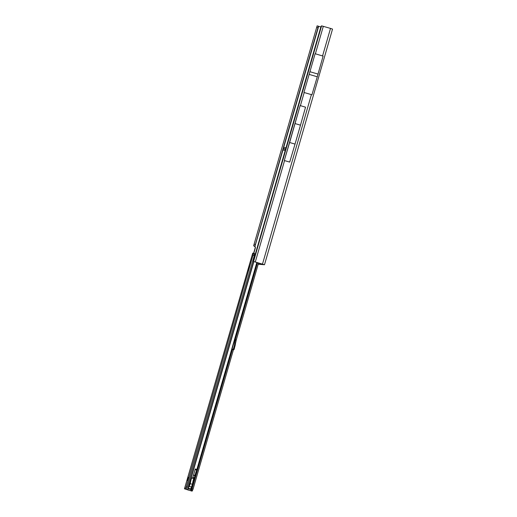 <?xml version="1.0" encoding="UTF-8"?>
<svg xmlns="http://www.w3.org/2000/svg" width="517" height="517" viewBox="0 0 517 517"><rect width="100%" height="100%" fill="white"/><g stroke="black" fill="none" stroke-linecap="round" stroke-linejoin="round"><path stroke-width="0.78" d="M317.128 25.85L318.44 26.225L317.987 27.737L316.675 27.362L317.128 25.85L318.44 26.231L283.536 147.164L285.823 147.843M253.808 253.278L255.333 248.011A1.635 1.622 90.5 0 0 255.088 246.59L253.647 245.808L254.105 244.153L255.411 244.535L254.959 246.189L282.754 149.891L285.035 150.57M318.44 26.251L320.876 26.974M258.216 264.187L263.198 264.361M253.64 253.227L255.146 248.011A1.635 1.622 90.5 0 0 254.9 246.59L283.316 148.76L285.384 149.368M258.203 264.239L264.497 264.743L332.534 29.088L330.512 28.409L322.563 55.952L315.118 53.729L303.938 92.453L315.118 53.729M330.512 28.409L321.58 25.856A1.635 0.439 -73.3 0 0 320.753 27.356L253.647 259.864A1.635 0.439 -73.3 0 0 253.576 261.473L264.497 264.743M254.332 261.718L263.211 264.355M303.944 92.453L311.932 94.798L317.27 76.781L309.276 74.435M322.563 55.952L323.112 56.075L317.27 76.781M321.58 25.856L253.576 261.473L254.338 261.712M254.513 261.764L253.724 261.518L254.513 261.764M253.576 261.473L253.983 261.602M300.157 105.571L305.541 107.187L300.487 125.172L295.026 144.094L289.63 142.511L284.292 160.529L300.157 105.571L289.63 142.511M295.026 144.094L289.701 162.079L284.292 160.529M300.487 125.172L295.091 123.589M254.965 246.195L253.647 245.808L254.959 246.163M254.9 246.59L253.692 245.84M317.987 27.737L255.411 244.535M316.675 27.362L254.105 244.153M283.536 147.164L282.754 149.891M318.045 74.093L310.051 71.747M283.096 148.689L283.316 148.76A2.727 0.355 106.4 0 1 283.406 148.444L318.659 26.328M249.272 266.804L248.05 270.992L249.272 266.804M187.393 480.448L188.311 477.307L187.393 480.448M194.476 477.126L194.179 478.664L192.621 478.206L195.297 468.977L196.854 469.436L194.476 477.126L195.956 472.021M194.179 478.664L196.854 469.436M253.679 261.512L187.555 489.825L191.083 490.846L192.059 488.836L232.404 349.531L233.425 348.885L234.324 345.783A2.184 0.582 -73.4 0 0 234.55 344.723L235.073 340.593A2.184 0.582 106.6 0 1 235.3 339.533L257.563 262.662M188.912 487.137L190.275 483.673A8.046 1.047 -73.6 0 1 191.581 477.928L188.912 487.137L189.952 484.442A9.138 1.189 -73.6 0 1 190.372 482.083M187.555 489.825L185.513 489.101L186.366 489.153L187.264 487.079L254.235 255.837L254.351 253.44L252.729 253.162L184.466 488.804L192.091 491.15L193.067 489.134L233.413 349.835L234.207 349.124L236.082 340.897A2.184 0.582 106.6 0 1 236.308 339.831L258.571 262.959M254.661 256.329L254.144 256.148M254.442 253.731L255.327 254.041M187.264 487.079L186.223 486.775L253.582 253.214L254.351 253.44M252.723 253.175L252.206 254.9M186.223 486.775L185.325 488.849L184.485 488.798L251.391 257.712M193.067 489.134L192.059 488.836M191.581 477.928L193.707 478.555A8.046 1.047 -73.6 0 0 192.402 484.3L190.573 489.373L188.447 488.746M283.187 148.392L285.474 149.051M258.765 264.316L259.114 263.114M323.319 26.296L315.37 53.833M311.402 94.611L262.494 264.058M284.563 160.567L255.301 261.945M304.209 92.491L300.403 105.675M249.007 268.485L248.599 268.362M187.749 489.89L253.879 261.57M256.839 262.449L190.715 490.756M254.267 255.618L253.259 255.32M190.999 490.833L257.123 262.533M235.3 339.533L236.308 339.831M248.703 269.531L248.296 269.409M186.366 489.153L185.325 488.849M235.073 340.593L236.082 340.897M234.55 344.723L235.371 344.968M234.324 345.783L235.106 346.015M233.425 348.885L234.207 349.124M233.128 349.389L233.981 349.641M232.553 349.285L233.561 349.582M232.404 349.531L233.413 349.835M191.587 490.122L192.595 490.426M191.083 490.846L192.091 491.15M192.854 477.398L194.366 477.844M193.474 475.259L194.702 475.621M195.103 469.649L196.641 470.102M193.558 474.968L194.78 475.323M190.715 488.972L188.589 488.345M191.594 487.059L189.468 486.439M192.402 484.3L190.275 483.673"/></g></svg>
